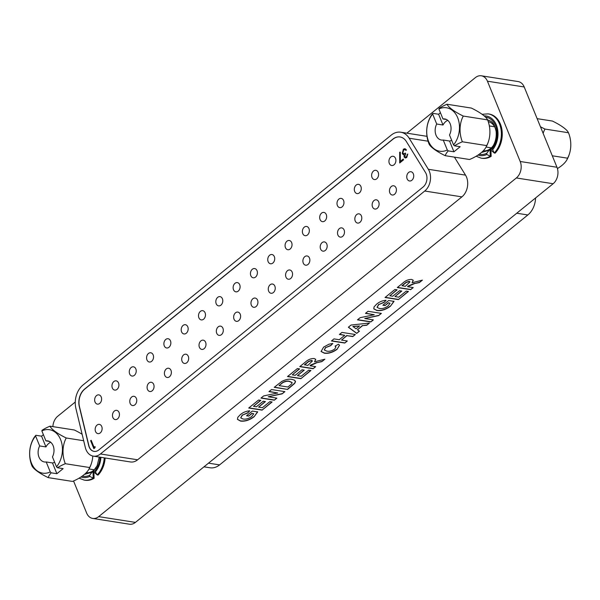 <?xml version="1.0" encoding="UTF-8"?>
<svg xmlns="http://www.w3.org/2000/svg" width="600" height="600" viewBox="0 0 600 600"><rect width="100%" height="100%" fill="white"/><g stroke="black" fill="none" stroke-linecap="round" stroke-linejoin="round"><path stroke-width="0.9" d="M80.977 476.978A20.025 14.775 -81.1 0 0 89.782 476.408L93.233 478.147A22.418 16.545 98.9 0 1 84.15 480.09L85.035 480.225A22.418 16.545 -81.1 0 0 94.11 478.29L93.885 472.103M93.765 471.998L93 471.877L93.233 478.147L94.11 478.29M478.028 155.055A20.025 14.775 -81.1 0 0 486.825 154.477L490.283 156.225A22.418 16.545 98.9 0 1 481.2 158.167L482.077 158.303A22.418 16.545 -81.1 0 0 491.16 156.36L490.928 150.18M490.815 150.075L490.043 149.955L490.283 156.225L491.16 156.36M447.765 120.345A10.672 7.875 -81.1 0 0 445.755 121.552A10.672 7.875 -81.1 0 0 443.002 125.01L436.71 124.02A10.672 7.875 -81.1 0 0 441.45 140.04A10.672 7.875 -81.1 0 0 443.243 140.04L449.543 141.03L453.93 151.785L448.252 150.892A22.35 9.555 157.8 0 0 445.222 155.692L469.53 159.502A22.35 9.555 157.8 0 0 485.888 147.405A22.35 9.555 157.8 0 0 486.675 145.597A22.35 14.888 86.4 0 0 488.918 139.92A22.35 14.888 86.4 0 0 487.673 120.083A22.35 14.888 86.4 0 0 487.59 119.88A22.35 5.34 24.5 0 0 487.582 119.858A16.425 12.12 98.9 0 1 487.643 119.865M483.33 150.735A14.745 10.883 -81.1 0 0 490.59 148.5A14.745 10.883 -81.1 0 0 493.23 145.642M86.28 472.658A14.745 10.883 -81.1 0 0 93.547 470.423A14.745 10.883 -81.1 0 0 96.18 467.565M482.558 152.295A16.425 12.12 98.9 0 1 481.868 152.123M495.127 153.142A22.418 16.545 -81.1 0 0 501.93 129.675A22.418 16.545 -81.1 0 0 489.03 114.007L488.145 113.865A22.418 16.545 98.9 0 1 501.045 129.54A22.418 16.545 98.9 0 1 494.25 153.007L495.127 153.142M495.765 129.472A14.745 10.883 -81.1 0 0 488.257 121.657M73.545 480.982L86.625 513.03A11.992 8.85 -81.1 0 0 92.707 518.438A11.992 8.85 -81.1 0 0 98.663 516.63L516.352 177.96A11.992 8.85 -81.1 0 0 520.2 161.49L487.433 81.203A11.992 8.85 -81.1 0 0 481.35 75.795A11.992 8.85 -81.1 0 0 475.403 77.602L406.868 133.17M75.262 402.03L57.705 416.272A11.992 8.85 -81.1 0 0 52.89 426.63M85.508 474.225A16.425 12.12 98.9 0 1 84.825 474.053M93.472 471.495L94.905 471.007L97.2 474.93L98.085 475.065A22.418 16.545 -81.1 0 0 105.15 457.987M408.442 291.45L398.4 299.587L385.035 297.495L394.905 289.493L397.132 289.837L389.812 295.77L392.73 296.228L399.54 290.707L401.768 291.06L394.957 296.58L398.722 297.173L406.215 291.097L408.442 291.45M373.38 319.875L370.83 321.945L357.465 319.853L360.127 317.685L374.243 314.745L365.46 313.365L368.017 311.295L381.382 313.388L378.63 315.615L364.733 318.517L373.38 319.875M347.34 340.987L344.79 343.058L331.425 340.965L333.975 338.895L339.285 339.728L344.73 335.31L339.42 334.478L341.978 332.407L355.343 334.507L352.785 336.577L346.957 335.663L341.513 340.08L347.34 340.987M315.683 366.66L313.132 368.73L299.767 366.63L305.332 362.115C307.987 359.632 310.942 358.433 314.19 358.515L315.757 359.377L314.535 361.793L324.87 359.205L321.892 361.627L316.965 362.678L310.028 365.767L315.683 366.66M287.603 389.43L274.23 387.33L281.873 381.382C285.803 379.433 289.215 378.78 292.11 379.433L294.548 380.205L295.493 381.72L294.69 383.407L287.603 389.43L274.425 387.173M295.38 381.12L294.69 383.407M272.108 401.985L262.072 410.13L248.7 408.03L258.577 400.028L260.805 400.38L253.485 406.312L256.395 406.77L263.205 401.25L265.433 401.595L258.623 407.115L262.395 407.707L269.88 401.64L272.108 401.985M98.663 516.63L135.435 522.398L553.132 183.727L516.352 177.96M251.993 413.49L248.76 416.107L246.532 415.763L252.322 411.067L257.685 411.908L254.085 416.768C249.562 420.165 245.04 421.605 240.532 421.08L237.472 419.4L237.757 417.382L240.233 414.735C243.038 412.365 246.21 411.067 249.75 410.827L247.71 412.98L242.423 415.11L240.757 417.9L242.978 418.995C245.737 419.505 248.632 418.695 251.67 416.565L253.74 413.76L251.91 413.287L248.76 416.107M276.877 398.123L274.32 400.192L260.955 398.092L263.625 395.933L277.74 392.985L268.957 391.612L271.507 389.543L284.873 391.635L282.127 393.862L268.23 396.765L276.877 398.123M310.92 370.522L300.877 378.668L287.513 376.567L297.382 368.565L299.61 368.91L292.29 374.85L295.2 375.308L302.01 369.788L304.237 370.132L297.428 375.653L301.2 376.245L308.692 370.17L310.92 370.522M334.725 349.065L335.933 346.92L335.055 346.147L338.46 344.212L339.532 345.248L337.058 349.327C332.73 352.462 328.493 353.752 324.345 353.197L321.075 351.502L323.61 347.13L328.987 344.19L332.805 343.485L330.772 345.638L325.657 347.625L324.3 349.995L326.707 351.097C329.175 351.675 331.853 350.993 334.725 349.065M351.06 325.043L369.465 323.048L366.757 325.245L362.558 325.673L357.457 329.798L359.423 331.192L356.7 333.397L348.353 327.233L351.06 325.043M388.327 302.947L385.095 305.572L382.868 305.22L388.65 300.532L394.02 301.373L390.412 306.233C385.89 309.63 381.375 311.062 376.868 310.538L373.8 308.865L374.085 306.847L376.56 304.2C379.365 301.83 382.538 300.532 386.085 300.293L384.045 302.445L378.757 304.575L377.093 307.365L379.305 308.452C382.065 308.97 384.967 308.16 388.005 306.03L390.067 303.225L388.245 302.752L385.095 305.572M413.205 287.587L410.655 289.657L397.29 287.558L402.862 283.043C405.518 280.56 408.465 279.36 411.713 279.442L413.28 280.305L412.065 282.72L422.4 280.132L419.415 282.555L414.495 283.605L407.55 286.695L413.205 287.587M520.2 161.49L556.972 167.257L524.213 86.97L487.433 81.203M556.972 167.257A11.992 8.85 98.9 0 1 553.132 183.727M135.435 522.398A11.992 8.85 98.9 0 1 129.48 524.205L92.707 518.438M481.35 75.795L518.13 81.562A11.992 8.85 98.9 0 1 524.213 86.97M248.678 415.912L246.728 415.605M257.603 411.713L254.085 416.768M254.002 416.565C249.48 419.963 244.965 421.403 240.45 420.877L240.532 421.08M240.45 420.877L237.428 419.295M249.472 410.842L247.71 412.98M247.627 412.778L242.423 415.11M242.34 414.908L240.728 417.803M251.91 413.287L253.74 413.76M271.837 401.94L262.072 410.13M261.99 409.928L248.895 407.873M260.528 400.335L253.485 406.312M265.155 401.558L258.623 407.115M276.6 398.077L274.32 400.192M274.245 399.99L261.15 397.935M269.153 391.455L277.74 392.985M284.603 391.59L282.127 393.862M282.045 393.66L268.23 396.765M295.335 381.022L295.41 381.517M294.608 383.205L287.52 389.228M292.087 382.522L289.35 381.278C287.46 380.745 285.218 381.165 282.63 382.538L279.015 385.612L287.925 387.007L291.6 383.91L292.14 382.627L289.433 381.48C287.543 380.947 285.3 381.36 282.712 382.733L279.015 385.612M310.642 370.478L300.877 378.668M300.795 378.465L287.7 376.41M299.332 368.873L292.29 374.85M303.96 370.087L297.428 375.653M315.405 366.615L313.132 368.73M313.05 368.528L299.955 366.472M315.705 359.28L314.535 361.793M324.428 359.303L321.892 361.627M321.81 361.425L316.965 362.678M316.882 362.483L310.515 365.108L310.028 365.767M312.375 360.885L311.67 360.405L308.707 361.312L304.462 364.71L307.8 365.423L312.435 360.975L311.752 360.608L308.79 361.515L304.545 364.913M335.888 346.822L335.197 346.065M339.495 345.15L337.058 349.327M336.975 349.125C332.647 352.26 328.41 353.55 324.263 352.995L324.345 353.197M324.263 352.995L321.038 351.397M332.52 343.507L330.772 345.638M330.69 345.435L325.657 347.625M325.575 347.423L324.263 349.89M347.062 340.95L344.79 343.058M344.707 342.862L331.612 340.808M339.615 334.32L344.73 335.31M355.065 334.462L352.785 336.577M352.702 336.375L346.957 335.663M346.875 335.46L341.513 340.08M369.082 323.093L366.757 325.245M366.675 325.043L362.558 325.673M362.475 325.47L357.457 329.798M359.25 331.065L356.7 333.397M356.618 333.202L348.442 327.165M359.52 325.98L352.89 326.438L356.032 328.8L359.52 325.98L352.972 326.64M373.103 319.83L370.83 321.945M370.748 321.743L357.66 319.695M365.655 313.207L374.243 314.745M381.105 313.35L378.63 315.615M378.555 315.42L364.733 318.517M385.013 305.37L383.055 305.062M393.938 301.17L390.412 306.233M390.33 306.03C385.808 309.428 381.293 310.868 376.785 310.343L376.868 310.538M376.785 310.343L373.763 308.76M385.8 300.3L384.045 302.445M383.962 302.243L378.757 304.575M378.675 304.373L377.055 307.26M388.245 302.752L390.067 303.225M408.165 291.405L398.4 299.587M398.317 299.392L385.23 297.337M396.855 289.793L389.812 295.77M401.49 291.015L394.957 296.58M412.935 287.543L410.655 289.657M410.572 289.455L397.485 287.4M413.235 280.207L412.065 282.72M421.957 280.222L419.415 282.555M419.332 282.353L414.495 283.605M414.412 283.403L408.045 286.035L407.55 286.695M409.897 281.805L409.2 281.332L406.23 282.24L401.985 285.638L405.322 286.35L409.957 281.903L409.283 281.535L406.312 282.442L402.067 285.84M490.522 149.565L491.947 149.085L492.668 149.745L494.25 153.007L490.162 149.422C492.63 147.623 497.062 140.933 496.118 131.385C493.815 121.725 491.355 121.238 487.222 119.79M490.043 149.955L489.082 150.308L486.78 153.278A18.825 13.89 98.9 0 1 479.287 154.185M104.265 457.845A22.418 16.545 98.9 0 1 97.2 474.93L93.113 471.353L97.132 465.78L99.24 457.058M93 471.877L92.032 472.23L89.738 475.2A18.825 13.89 98.9 0 1 82.238 476.107M101.22 396.99A4.673 3.45 -81.1 0 0 98.85 394.882A4.673 3.45 -81.1 0 0 95.355 397.043A4.673 3.45 -81.1 0 0 95.025 402.015A4.673 3.45 -81.1 0 0 97.403 404.123A4.673 3.45 -81.1 0 0 100.898 401.963A4.673 3.45 -81.1 0 0 101.22 396.99M118.53 382.957A4.673 3.45 -81.1 0 0 116.16 380.85A4.673 3.45 -81.1 0 0 112.665 383.01A4.673 3.45 -81.1 0 0 112.335 387.982A4.673 3.45 -81.1 0 0 114.712 390.09A4.673 3.45 -81.1 0 0 118.208 387.93A4.673 3.45 -81.1 0 0 118.53 382.957M135.84 368.918A4.673 3.45 -81.1 0 0 133.47 366.81A4.673 3.45 -81.1 0 0 129.975 368.97A4.673 3.45 -81.1 0 0 129.653 373.942A4.673 3.45 -81.1 0 0 132.023 376.05A4.673 3.45 -81.1 0 0 135.517 373.89A4.673 3.45 -81.1 0 0 135.84 368.918M153.157 354.885A4.673 3.45 -81.1 0 0 150.78 352.778A4.673 3.45 -81.1 0 0 147.285 354.938A4.673 3.45 -81.1 0 0 146.962 359.91A4.673 3.45 -81.1 0 0 149.333 362.017A4.673 3.45 -81.1 0 0 152.828 359.858A4.673 3.45 -81.1 0 0 153.157 354.885M170.468 340.853A4.673 3.45 -81.1 0 0 168.097 338.737A4.673 3.45 -81.1 0 0 164.602 340.897A4.673 3.45 -81.1 0 0 164.273 345.87A4.673 3.45 -81.1 0 0 166.642 347.978A4.673 3.45 -81.1 0 0 170.137 345.825A4.673 3.45 -81.1 0 0 170.468 340.853M187.778 326.812A4.673 3.45 -81.1 0 0 185.407 324.705A4.673 3.45 -81.1 0 0 181.913 326.865A4.673 3.45 -81.1 0 0 181.583 331.837A4.673 3.45 -81.1 0 0 183.953 333.945A4.673 3.45 -81.1 0 0 187.447 331.785A4.673 3.45 -81.1 0 0 187.778 326.812M205.087 312.78A4.673 3.45 -81.1 0 0 202.718 310.673A4.673 3.45 -81.1 0 0 199.222 312.825A4.673 3.45 -81.1 0 0 198.892 317.798A4.673 3.45 -81.1 0 0 201.27 319.905A4.673 3.45 -81.1 0 0 204.765 317.752A4.673 3.45 -81.1 0 0 205.087 312.78M222.397 298.74A4.673 3.45 -81.1 0 0 220.028 296.632A4.673 3.45 -81.1 0 0 216.532 298.793A4.673 3.45 -81.1 0 0 216.202 303.765A4.673 3.45 -81.1 0 0 218.58 305.873A4.673 3.45 -81.1 0 0 222.075 303.712A4.673 3.45 -81.1 0 0 222.397 298.74M239.708 284.707A4.673 3.45 -81.1 0 0 237.337 282.6A4.673 3.45 -81.1 0 0 233.843 284.752A4.673 3.45 -81.1 0 0 233.52 289.725A4.673 3.45 -81.1 0 0 235.89 291.832A4.673 3.45 -81.1 0 0 239.385 289.68A4.673 3.45 -81.1 0 0 239.708 284.707M257.025 270.668A4.673 3.45 -81.1 0 0 254.647 268.56A4.673 3.45 -81.1 0 0 251.153 270.72A4.673 3.45 -81.1 0 0 250.83 275.692A4.673 3.45 -81.1 0 0 253.2 277.8A4.673 3.45 -81.1 0 0 256.695 275.64A4.673 3.45 -81.1 0 0 257.025 270.668M274.335 256.635A4.673 3.45 -81.1 0 0 271.957 254.528A4.673 3.45 -81.1 0 0 268.47 256.68A4.673 3.45 -81.1 0 0 268.14 261.653A4.673 3.45 -81.1 0 0 270.51 263.767A4.673 3.45 -81.1 0 0 274.005 261.608A4.673 3.45 -81.1 0 0 274.335 256.635M291.645 242.595A4.673 3.45 -81.1 0 0 289.275 240.487A4.673 3.45 -81.1 0 0 285.78 242.647A4.673 3.45 -81.1 0 0 285.45 247.62A4.673 3.45 -81.1 0 0 287.82 249.728A4.673 3.45 -81.1 0 0 291.315 247.567A4.673 3.45 -81.1 0 0 291.645 242.595M308.955 228.562A4.673 3.45 -81.1 0 0 306.585 226.455A4.673 3.45 -81.1 0 0 303.09 228.615A4.673 3.45 -81.1 0 0 302.76 233.587A4.673 3.45 -81.1 0 0 305.138 235.695A4.673 3.45 -81.1 0 0 308.632 233.535A4.673 3.45 -81.1 0 0 308.955 228.562M326.265 214.522A4.673 3.45 -81.1 0 0 323.895 212.415A4.673 3.45 -81.1 0 0 320.4 214.575A4.673 3.45 -81.1 0 0 320.07 219.548A4.673 3.45 -81.1 0 0 322.447 221.655A4.673 3.45 -81.1 0 0 325.942 219.495A4.673 3.45 -81.1 0 0 326.265 214.522M343.575 200.49A4.673 3.45 -81.1 0 0 341.205 198.382A4.673 3.45 -81.1 0 0 337.71 200.542A4.673 3.45 -81.1 0 0 337.388 205.515A4.673 3.45 -81.1 0 0 339.757 207.623A4.673 3.45 -81.1 0 0 343.252 205.462A4.673 3.45 -81.1 0 0 343.575 200.49M360.892 186.458A4.673 3.45 -81.1 0 0 358.515 184.343A4.673 3.45 -81.1 0 0 355.02 186.502A4.673 3.45 -81.1 0 0 354.697 191.475A4.673 3.45 -81.1 0 0 357.067 193.583A4.673 3.45 -81.1 0 0 360.562 191.43A4.673 3.45 -81.1 0 0 360.892 186.458M378.202 172.417A4.673 3.45 -81.1 0 0 375.825 170.31A4.673 3.45 -81.1 0 0 372.337 172.47A4.673 3.45 -81.1 0 0 372.007 177.442A4.673 3.45 -81.1 0 0 374.377 179.55A4.673 3.45 -81.1 0 0 377.873 177.39A4.673 3.45 -81.1 0 0 378.202 172.417M101.738 426.495A4.673 3.45 -81.1 0 0 99.368 424.38A4.673 3.45 -81.1 0 0 95.873 426.54A4.673 3.45 -81.1 0 0 95.543 431.513A4.673 3.45 -81.1 0 0 97.92 433.62A4.673 3.45 -81.1 0 0 101.415 431.467A4.673 3.45 -81.1 0 0 101.738 426.495M119.047 412.455A4.673 3.45 -81.1 0 0 116.677 410.347A4.673 3.45 -81.1 0 0 113.183 412.507A4.673 3.45 -81.1 0 0 112.86 417.48A4.673 3.45 -81.1 0 0 115.23 419.588A4.673 3.45 -81.1 0 0 118.725 417.428A4.673 3.45 -81.1 0 0 119.047 412.455M136.365 398.423A4.673 3.45 -81.1 0 0 133.988 396.308A4.673 3.45 -81.1 0 0 130.493 398.467A4.673 3.45 -81.1 0 0 130.17 403.44A4.673 3.45 -81.1 0 0 132.54 405.548A4.673 3.45 -81.1 0 0 136.035 403.395A4.673 3.45 -81.1 0 0 136.365 398.423M153.675 384.382A4.673 3.45 -81.1 0 0 151.297 382.275A4.673 3.45 -81.1 0 0 147.81 384.435A4.673 3.45 -81.1 0 0 147.48 389.408A4.673 3.45 -81.1 0 0 149.85 391.515A4.673 3.45 -81.1 0 0 153.345 389.355A4.673 3.45 -81.1 0 0 153.675 384.382M170.985 370.35A4.673 3.45 -81.1 0 0 168.615 368.243A4.673 3.45 -81.1 0 0 165.12 370.395A4.673 3.45 -81.1 0 0 164.79 375.368A4.673 3.45 -81.1 0 0 167.16 377.475A4.673 3.45 -81.1 0 0 170.655 375.322A4.673 3.45 -81.1 0 0 170.985 370.35M188.295 356.31A4.673 3.45 -81.1 0 0 185.925 354.202A4.673 3.45 -81.1 0 0 182.43 356.362A4.673 3.45 -81.1 0 0 182.1 361.335A4.673 3.45 -81.1 0 0 184.477 363.442A4.673 3.45 -81.1 0 0 187.965 361.282A4.673 3.45 -81.1 0 0 188.295 356.31M205.605 342.278A4.673 3.45 -81.1 0 0 203.235 340.17A4.673 3.45 -81.1 0 0 199.74 342.322A4.673 3.45 -81.1 0 0 199.41 347.295A4.673 3.45 -81.1 0 0 201.788 349.403A4.673 3.45 -81.1 0 0 205.282 347.25A4.673 3.45 -81.1 0 0 205.605 342.278M222.915 328.237A4.673 3.45 -81.1 0 0 220.545 326.13A4.673 3.45 -81.1 0 0 217.05 328.29A4.673 3.45 -81.1 0 0 216.728 333.263A4.673 3.45 -81.1 0 0 219.097 335.37A4.673 3.45 -81.1 0 0 222.593 333.21A4.673 3.45 -81.1 0 0 222.915 328.237M240.233 314.205A4.673 3.45 -81.1 0 0 237.855 312.097A4.673 3.45 -81.1 0 0 234.36 314.25A4.673 3.45 -81.1 0 0 234.038 319.222A4.673 3.45 -81.1 0 0 236.407 321.337A4.673 3.45 -81.1 0 0 239.903 319.178A4.673 3.45 -81.1 0 0 240.233 314.205M257.543 300.165A4.673 3.45 -81.1 0 0 255.165 298.058A4.673 3.45 -81.1 0 0 251.678 300.218A4.673 3.45 -81.1 0 0 251.347 305.19A4.673 3.45 -81.1 0 0 253.718 307.298A4.673 3.45 -81.1 0 0 257.212 305.138A4.673 3.45 -81.1 0 0 257.543 300.165M274.853 286.132A4.673 3.45 -81.1 0 0 272.483 284.025A4.673 3.45 -81.1 0 0 268.987 286.185A4.673 3.45 -81.1 0 0 268.657 291.157A4.673 3.45 -81.1 0 0 271.028 293.265A4.673 3.45 -81.1 0 0 274.522 291.105A4.673 3.45 -81.1 0 0 274.853 286.132M292.163 272.093A4.673 3.45 -81.1 0 0 289.793 269.985A4.673 3.45 -81.1 0 0 286.298 272.145A4.673 3.45 -81.1 0 0 285.968 277.118A4.673 3.45 -81.1 0 0 288.345 279.225A4.673 3.45 -81.1 0 0 291.832 277.065A4.673 3.45 -81.1 0 0 292.163 272.093M309.472 258.06A4.673 3.45 -81.1 0 0 307.103 255.952A4.673 3.45 -81.1 0 0 303.608 258.112A4.673 3.45 -81.1 0 0 303.278 263.085A4.673 3.45 -81.1 0 0 305.655 265.192A4.673 3.45 -81.1 0 0 309.15 263.032A4.673 3.45 -81.1 0 0 309.472 258.06M326.782 244.028A4.673 3.45 -81.1 0 0 324.413 241.913A4.673 3.45 -81.1 0 0 320.918 244.072A4.673 3.45 -81.1 0 0 320.595 249.045A4.673 3.45 -81.1 0 0 322.965 251.153A4.673 3.45 -81.1 0 0 326.46 249A4.673 3.45 -81.1 0 0 326.782 244.028M344.1 229.987A4.673 3.45 -81.1 0 0 341.722 227.88A4.673 3.45 -81.1 0 0 338.228 230.04A4.673 3.45 -81.1 0 0 337.905 235.013A4.673 3.45 -81.1 0 0 340.275 237.12A4.673 3.45 -81.1 0 0 343.77 234.96A4.673 3.45 -81.1 0 0 344.1 229.987M361.41 215.955A4.673 3.45 -81.1 0 0 359.032 213.847A4.673 3.45 -81.1 0 0 355.545 216A4.673 3.45 -81.1 0 0 355.215 220.972A4.673 3.45 -81.1 0 0 357.585 223.08A4.673 3.45 -81.1 0 0 361.08 220.928A4.673 3.45 -81.1 0 0 361.41 215.955M378.72 201.915A4.673 3.45 -81.1 0 0 376.35 199.808A4.673 3.45 -81.1 0 0 372.855 201.968A4.673 3.45 -81.1 0 0 372.525 206.94A4.673 3.45 -81.1 0 0 374.895 209.048A4.673 3.45 -81.1 0 0 378.39 206.888A4.673 3.45 -81.1 0 0 378.72 201.915M396.03 187.882A4.673 3.45 -81.1 0 0 393.66 185.775A4.673 3.45 -81.1 0 0 390.165 187.928A4.673 3.45 -81.1 0 0 389.835 192.9A4.673 3.45 -81.1 0 0 392.213 195.007A4.673 3.45 -81.1 0 0 395.7 192.855A4.673 3.45 -81.1 0 0 396.03 187.882M395.513 158.385A4.673 3.45 -81.1 0 0 393.143 156.278A4.673 3.45 -81.1 0 0 389.647 158.43A4.673 3.45 -81.1 0 0 389.317 163.403A4.673 3.45 -81.1 0 0 391.688 165.51A4.673 3.45 -81.1 0 0 395.183 163.358A4.673 3.45 -81.1 0 0 395.513 158.385M413.34 173.843A4.673 3.45 -81.1 0 0 410.97 171.735A4.673 3.45 -81.1 0 0 407.475 173.895A4.673 3.45 -81.1 0 0 407.145 178.868A4.673 3.45 -81.1 0 0 409.522 180.975A4.673 3.45 -81.1 0 0 413.018 178.815A4.673 3.45 -81.1 0 0 413.34 173.843M423.097 187.02A9.592 7.08 -81.1 0 0 426.173 173.843A9.592 7.08 -81.1 0 0 425.505 172.523L406.327 141.465A14.385 10.613 -81.1 0 0 400.028 136.95A14.385 10.613 -81.1 0 0 392.88 139.125L84.63 389.055A14.385 10.613 -81.1 0 0 79.305 406.612L88.71 445.597A9.592 7.08 -81.1 0 0 94.05 451.395A9.592 7.08 -81.1 0 0 98.812 449.947L423.097 187.02M429.345 171.262A14.385 10.613 -81.1 0 0 428.347 169.29L409.17 138.233A19.185 14.152 -81.1 0 0 400.77 132.218A19.185 14.152 -81.1 0 0 391.245 135.105L82.995 385.035A19.185 14.152 -81.1 0 0 75.892 408.45L85.297 447.435A14.385 10.613 -81.1 0 0 93.308 456.127A14.385 10.613 -81.1 0 0 100.455 453.96L424.732 191.032A14.385 10.613 -81.1 0 0 429.345 171.262M454.418 157.132L465.525 175.125A14.385 10.613 98.9 0 1 466.522 177.097A14.385 10.613 98.9 0 1 461.91 196.868L137.625 459.787A14.385 10.613 98.9 0 1 130.485 461.963L93.308 456.127M404.64 156.51L405.353 157.087L406.403 156.727L407.783 153.99L406.748 157.53L405.285 157.995L404.077 156.96L404.145 154.74L403.192 154.613L402.248 153.51L403.365 149.205L404.933 148.68L406.41 149.843L405.847 150.3L404.91 149.602L403.688 150.023L402.78 152.985L403.717 153.788L405.39 153.097L405.72 153.915L404.64 156.51M405.45 158.01L404.4 157.005L404.467 154.792L403.192 154.613L402.248 153.51M400.11 136.965A14.385 10.613 -81.1 0 0 393.045 139.148L84.787 389.077A14.385 10.613 -81.1 0 0 79.47 406.635L88.875 445.62A9.592 7.08 -81.1 0 0 94.133 451.403M94.095 447.382L95.062 446.603L95.025 447.713L93.863 448.658L90.623 440.715L91.185 440.257L94.095 447.382L95.055 446.918M400.32 161.392L403.222 159.038L403.553 159.847L399.697 162.975L399.683 152.197L400.305 152.137L400.32 161.392L403.312 159.27M94.088 448.47L90.623 440.715M405.51 157.102L406.403 156.727M406.725 156.78L407.22 154.447M404.467 154.792L403.515 154.665M402.562 153.562L403.365 149.205M403.688 149.257L405.09 148.71M406.162 150.352L404.91 149.602M403.882 153.803L405.472 153.315M400.02 162.712L399.683 152.197M535.575 197.97A19.185 14.152 98.9 0 1 527.842 214.965L219.593 464.895A19.185 14.152 98.9 0 1 210.067 467.783L203.97 466.83M449.543 141.03A10.672 7.875 -81.1 0 0 451.68 140.317M438.893 108.983A21.99 16.223 98.9 0 1 457.665 117.69A21.99 16.223 98.9 0 1 453.562 144.938L449.498 134.97A10.672 7.875 -81.1 0 0 444.757 118.95A10.672 7.875 -81.1 0 0 442.957 118.95L438.893 108.983A31.305 16.357 51 0 1 439.192 108.292A22.35 9.555 -22.2 0 1 447.053 104.25A22.35 5.34 24.5 0 0 463.29 116.07A22.35 14.888 86.4 0 0 462.375 141.788A22.35 9.555 157.8 0 0 454.507 145.822A31.305 16.357 51 0 1 453.562 144.938M448.252 150.892A31.305 16.357 -129 0 1 447.315 150.007A21.99 16.223 98.9 0 1 428.543 141.3A21.99 16.223 98.9 0 1 432.638 114.052L436.71 124.02M445.222 155.692A22.35 5.34 -155.5 0 1 429 143.903A22.35 5.34 -155.5 0 1 428.993 143.873A31.657 31.657 0 0 1 428.978 143.843A31.657 31.657 0 0 1 428.91 143.67A22.35 14.888 -93.6 0 1 427.673 123.84A31.657 31.657 0 0 1 430.702 116.355A22.35 9.555 -22.2 0 1 432.938 113.363A31.305 16.357 -129 0 0 432.638 114.052M443.243 140.04L447.315 150.007M440.438 112.77L438.615 114.248L432.938 113.363M447.053 104.25L471.36 108.067A22.35 5.34 24.5 0 1 487.582 119.858A31.657 31.657 0 0 1 487.605 119.917A31.657 31.657 0 0 1 487.673 120.083M453.93 151.785L460.185 146.715L454.507 145.822M462.375 141.788L486.675 145.597M463.29 116.07L487.59 119.88M442.957 118.95L446.467 119.498M438.615 114.248L443.002 125.01M50.715 442.275A10.672 7.875 -81.1 0 0 48.705 443.475A10.672 7.875 -81.1 0 0 45.953 446.933L39.66 445.942A10.672 7.875 -81.1 0 0 44.4 461.963A10.672 7.875 -81.1 0 0 46.2 461.963L52.492 462.952A10.672 7.875 -81.1 0 0 54.63 462.24M52.492 462.952L56.88 473.707L51.21 472.822A22.35 9.555 157.8 0 0 48.18 477.615L72.48 481.425A22.35 9.555 157.8 0 0 88.838 469.327A22.35 9.555 157.8 0 0 89.633 467.528A22.35 14.888 86.4 0 0 91.867 461.842A22.35 14.888 86.4 0 0 92.797 456.03M41.85 430.912A21.99 16.223 98.9 0 1 60.623 439.612A21.99 16.223 98.9 0 1 56.52 466.86L52.455 456.893A10.672 7.875 -81.1 0 0 47.707 440.88A10.672 7.875 -81.1 0 0 45.915 440.873L41.85 430.912A31.305 16.357 51 0 1 42.142 430.215A22.35 9.555 -22.2 0 1 50.01 426.18A22.35 5.34 24.5 0 0 66.24 437.993A22.35 14.888 86.4 0 0 65.325 463.71A22.35 9.555 157.8 0 0 57.465 467.752A31.305 16.357 51 0 1 56.52 466.86M51.21 472.822A31.305 16.357 -129 0 1 50.265 471.93A21.99 16.223 98.9 0 1 31.492 463.23A21.99 16.223 98.9 0 1 35.595 435.975L39.66 445.942M48.18 477.615A22.35 5.34 -155.5 0 1 31.957 465.825A22.35 5.34 -155.5 0 1 31.95 465.803M46.2 461.963L50.265 471.93M35.595 435.975A31.305 16.357 -129 0 1 35.888 435.285A22.35 9.555 -22.2 0 0 33.652 438.278A31.657 31.657 0 0 0 30.622 445.763A22.35 14.888 -93.6 0 0 31.86 465.592A31.657 31.657 0 0 0 31.935 465.765A31.657 31.657 0 0 0 31.957 465.825M43.388 434.692L41.565 436.178L35.888 435.285M50.01 426.18L74.31 429.99A22.35 5.34 24.5 0 1 82.125 434.272M56.88 473.707L63.135 468.638L57.465 467.752M65.325 463.71L89.633 467.528M66.24 437.993L83.685 440.73M45.915 440.873L49.418 441.428M41.565 436.178L45.953 446.933M540.428 126.712A21.765 5.197 24.5 0 0 544.987 129.06A21.765 14.497 86.4 0 0 543.127 133.328M557.423 168.562A21.765 9.3 157.8 0 0 566.685 160.163A21.765 9.3 157.8 0 0 567.548 158.183A21.765 14.497 86.4 0 0 570 151.792A21.765 14.497 86.4 0 0 568.875 133.808A21.765 14.497 86.4 0 0 568.455 132.743A21.765 5.197 24.5 0 0 568.403 132.608A21.765 5.197 24.5 0 0 552.398 121.05L537.143 118.657M552.3 155.79L567.548 158.183M544.987 129.06L568.455 132.743M481.8 152.183A16.425 12.12 -81.1 0 0 482.13 152.243L489.082 150.308M492.668 149.745A20.025 14.775 -81.1 0 0 497.265 127.845A20.025 14.775 -81.1 0 0 484.103 115.86M486.825 154.477L486.78 153.278M485.49 117.105A18.825 13.89 98.9 0 1 496.65 129.345A18.825 13.89 98.9 0 1 491.947 149.085M84.758 474.112A16.425 12.12 -81.1 0 0 85.08 474.165L92.032 472.23M95.617 471.668A20.025 14.775 -81.1 0 0 100.905 457.32M89.782 476.408L89.738 475.2M100.028 457.185A18.825 13.89 98.9 0 1 94.905 471.007M428.347 169.29L465.525 175.125M100.455 453.96L137.625 459.787M424.732 191.032L461.91 196.868M409.17 138.233L428.04 141.195M527.842 214.965L516.757 213.225M219.593 464.895L208.507 463.155M488.145 113.865L482.077 114.292M476.107 156.255L481.2 158.167M79.058 478.185L84.15 480.09M400.77 132.218L426.99 136.328M494.625 126.773L489.36 125.948M485.888 147.405A31.657 31.657 0 0 0 488.918 139.92M491.317 147.863L486.09 147.038M88.838 469.327A31.657 31.657 0 0 0 91.867 461.842M94.275 469.785L89.04 468.96M566.685 160.163A31.072 31.072 0 0 0 570 151.792M568.875 133.808A31.072 31.072 0 0 0 568.403 132.608"/></g></svg>
